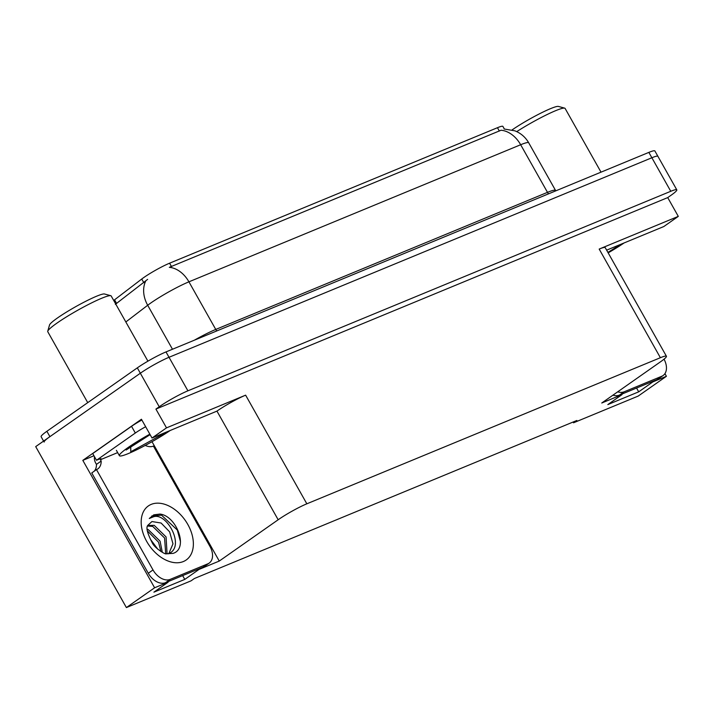 <?xml version="1.0" encoding="UTF-8"?>
<svg xmlns="http://www.w3.org/2000/svg" width="714" height="714" viewBox="0 0 714 714"><rect width="100%" height="100%" fill="white"/><g stroke="black" fill="none" stroke-linecap="round" stroke-linejoin="round"><path stroke-width="1.07" d="M167.852 581.714L168.12 582.196L154.608 587.774L126.387 607.569L35.7 446.616L140.337 373.235A23.232 2.553 -29.4 0 1 169.022 357.286L651.873 157.758A23.232 2.553 -29.4 0 1 657.906 156.321A23.232 2.553 -29.4 0 0 651.873 157.758L169.022 357.286A23.232 2.553 -29.4 0 0 140.337 373.235L49.909 436.656A23.232 2.553 -29.4 0 0 44.134 442.082M93.962 455.755L82.815 460.36L141.434 419.243L152.011 438.021L216.949 411.112A23.232 2.553 150.6 0 1 245.625 395.163L166.505 427.864L152.011 438.021M606.641 250.159L663.815 226.534L678.3 216.378L599.18 249.07A23.232 2.553 150.6 0 1 605.213 247.633L666.43 356.268A23.232 2.553 150.6 0 0 660.388 357.714L306.841 503.807A23.232 2.553 150.6 0 0 278.165 519.756L219.26 561.061L152.011 441.707M667.715 197.6L155.92 409.086L159.231 406.766A23.232 2.553 -29.4 0 1 187.916 390.817L670.767 191.29A23.232 2.553 -29.4 0 1 676.801 189.853A23.232 2.553 -29.4 0 1 671.035 195.279L667.715 197.6L678.3 216.378M573.101 422.019L573.538 422.795L638.191 396.083L666.412 376.287L664.921 373.645M154.608 587.774L82.815 460.36M166.505 427.864L155.92 409.086M126.387 607.569L191.04 580.848L194.36 578.527L576.858 420.475L573.538 422.795M621.751 394.155L622.019 394.628L601.759 403.008L660.664 361.695A23.232 2.553 150.6 0 0 666.43 356.268M219.26 561.061L199.001 569.433L198.724 568.96M666.412 376.287L652.899 381.874L652.632 381.392M168.12 582.196L153.912 592.156L184.792 579.393L199.001 569.433M622.019 394.628L607.819 404.597L638.7 391.834L652.899 381.874M113.722 300.46A20.911 2.294 -29.4 0 1 114.561 299.809L141.747 279.022A20.911 2.294 -29.4 0 1 169.584 263.198L497.462 127.708A20.911 2.294 -29.4 0 1 502.897 126.414L504.352 128.984M638.7 391.834L636.558 388.032M184.792 579.393L182.65 575.6M504.066 128.993L514.848 130.814C520.854 133.206 525.477 137.204 528.717 142.818A30.979 3.4 150.6 0 0 520.667 144.737A27.105 20.019 -112.5 0 0 501.067 130.234L169.325 267.322A27.105 20.019 67.5 0 1 188.924 281.825A30.979 3.4 150.6 0 0 150.69 303.075A30.979 3.4 150.6 0 0 147.691 305.262L125.834 321.969M147.619 279.379L115.356 304.325M43.581 441.091L41.117 436.718A23.232 2.553 -29.4 0 1 46.883 431.292L137.32 367.862A23.232 2.553 -29.4 0 1 165.996 351.922L648.847 152.394A23.232 2.553 -29.4 0 1 654.881 150.957L676.801 189.853M664.029 359.169A15.485 10.299 -125 0 1 663.101 375.528L658.362 378.848A15.485 10.299 -125 0 1 657.032 379.58L619.395 395.128A15.485 10.299 -125 0 1 612.96 395.145M663.101 375.528A15.485 10.299 -125 0 1 661.762 376.26L624.134 391.808A15.485 10.299 -125 0 1 617.699 391.825M167.995 553.859L168.522 553.662C185.729 547.111 166.987 512.286 153.635 516.74L149.28 518.489L153.813 514.83L159.936 514.071C176.483 515.749 188.978 548.575 173.109 553.377L166.148 553.787C165.487 554.84 154.786 548.031 152.457 543.211C147.441 533.608 145.861 527.682 147.736 525.424L151.939 521.55L161.096 523.023L169.637 531.85L172.984 543.863L169.022 553.109M162.337 552.359L160.07 541.158L148.226 529.583L147.2 529.288M160.9 551.52L158.562 542.221L147.343 530.868M166.558 553.868L167.022 553.029L166.085 536.946L154.233 525.37L147.744 525.406M165.702 553.689L164.577 537.999L152.734 526.423L147.512 526.022M157.83 549.227L150.681 539.632M145.245 445.42A15.485 10.299 -125 0 0 153.421 446.098L209.952 546.424A15.485 10.299 -125 0 1 209.193 563.087L204.463 566.407A15.485 10.299 -125 0 1 203.124 567.139L165.487 582.695A15.485 10.299 -125 0 1 148.289 573.262L91.758 472.945L96.488 469.616A15.485 10.299 -125 0 0 97.827 468.884A15.485 10.299 -125 0 0 101.183 461.065L100.433 459.727L117.667 452.605M94.23 471.204A15.485 10.299 55 0 0 96.452 464.386L95.694 463.047A7.747 5.721 67.5 0 1 94.498 456.701M209.193 563.087A15.485 10.299 -125 0 1 207.854 563.819L170.227 579.366A15.485 10.299 -125 0 1 153.019 569.942L96.488 469.616M141.863 420.019A15.485 1.696 150.6 0 0 131.546 426.32L92.722 453.551L96.497 460.253A15.485 1.696 -29.4 0 1 101.352 458.941A15.485 1.696 -29.4 0 1 101.379 459.057L100.433 459.727M131.546 426.32L135.321 433.023A15.485 1.696 -29.4 0 1 145.647 426.722M101.183 461.065L96.452 464.386M135.321 433.023L96.497 460.253M180.49 541.721L177.295 530.038L161.534 515.16L151.716 515.999M621.162 244.161L607.909 252.417M601.018 172.163L565.095 108.412A36.396 3.998 150.6 0 0 564.685 108.144A36.396 3.998 150.6 0 0 555.635 110.679A36.396 3.998 150.6 0 0 516.731 131.626M564.685 108.144L558.419 106.431A31.755 3.481 150.6 0 0 539.855 113.624A31.755 3.481 150.6 0 0 512.09 129.912M624.063 242.965A34.852 3.82 -29.4 0 1 608.158 252.863M167.255 431.729L130.76 451.757L130.742 446.509L150.083 434.612M170.155 430.524A34.852 3.82 -29.4 0 1 128.458 453.524A34.852 3.82 -29.4 0 1 119.408 455.693A34.852 3.82 -29.4 0 1 149.833 434.166M147.923 361.159L111.188 295.98A36.396 3.998 150.6 0 0 110.777 295.703L104.521 293.998A31.755 3.481 150.6 0 0 85.448 301.442A31.755 3.481 150.6 0 0 57.432 317.998A31.755 3.481 150.6 0 0 49.534 324.977L47.749 331.225A36.396 3.998 150.6 0 0 47.767 331.715L87.733 402.642M110.777 295.703A36.396 3.998 150.6 0 0 101.736 298.238A36.396 3.998 150.6 0 0 56.808 323.219A36.396 3.998 150.6 0 0 47.749 331.225M670.767 191.29L648.847 152.394M187.916 390.817L165.996 351.922M159.231 406.766L137.32 367.862M306.841 503.807L245.625 395.163M660.388 357.714L599.18 249.07M278.165 519.756L216.949 411.112M114.561 299.809L116.614 303.459M141.747 279.022L143.809 282.673M169.584 263.198L171.467 266.536M497.462 127.708L499.345 131.055M216.788 330.93A7.747 5.721 67.5 0 1 215.753 329.44L547.495 192.352A30.979 3.4 -29.4 0 1 555.546 190.433L528.717 142.818M194.36 340.203A30.979 3.4 -29.4 0 1 215.753 329.44L188.924 281.825L520.667 144.737L547.495 192.352A7.747 5.721 67.5 0 0 548.53 193.851M145.71 281.048A27.105 21.233 52.6 0 0 147.691 305.262L172.476 349.244M46.883 431.292L49.909 436.656M657.032 379.58L661.762 376.26M624.134 391.808L619.395 395.128M183.373 561.534A32.987 21.938 -125 0 1 146.727 541.462A32.987 21.938 -125 0 1 151.181 504.396A32.987 21.938 -125 0 1 187.827 524.478A32.987 21.938 -125 0 1 183.373 561.534M203.124 567.139L207.854 563.819M170.227 579.366L165.487 582.695M153.019 569.942L148.289 573.262M126.119 450.016L150.11 434.639M116.382 450.329L119.408 455.693"/></g></svg>
